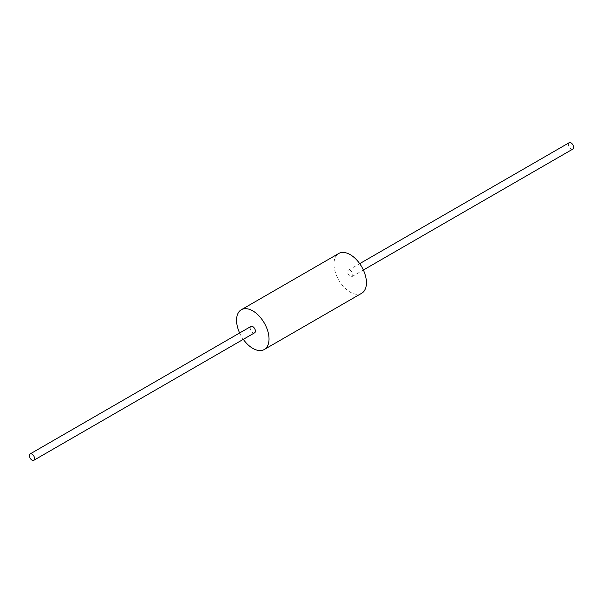 <?xml version="1.0" encoding="UTF-8"?>
<svg xmlns="http://www.w3.org/2000/svg" width="603" height="603" viewBox="0 0 603 603"><rect width="100%" height="100%" fill="white"/><g stroke="black" fill="none" stroke-linecap="round" stroke-linejoin="round"><path stroke-width="0.45" stroke-dasharray="3.02 2.26" d="M239.625 332.984A22.959 13.258 -120 0 0 243.295 339.346M361.687 293.262A22.959 13.258 60 0 1 338.728 280.011A22.959 13.258 60 0 1 338.728 253.494M254.632 332.803A3.671 2.118 60 0 1 252.793 332.622A3.671 2.118 60 0 1 250.396 329.381A3.671 2.118 60 0 1 250.954 326.442M572.85 149.077A3.671 2.118 60 0 1 569.179 146.959A3.671 2.118 60 0 1 569.179 142.715M350.207 270.378A3.671 2.118 -120 0 0 348.368 270.197A3.671 2.118 -120 0 0 348.368 274.44A3.671 2.118 -120 0 0 352.046 276.558A3.671 2.118 -120 0 0 352.604 273.619A3.671 2.118 -120 0 0 350.207 270.378M352.046 276.558L363.375 270.016M348.368 270.197L359.705 263.654"/><path stroke-width="0.9" d="M243.295 339.346A22.959 13.258 -120 0 0 264.272 349.506A22.959 13.258 -120 0 0 269.028 338.992A22.959 13.258 -120 0 0 259.004 315.889A22.959 13.258 -120 0 0 241.313 309.738A22.959 13.258 -120 0 0 239.625 332.984M241.313 309.738L338.728 253.494A22.959 13.258 60 0 1 356.418 259.644A22.959 13.258 60 0 1 366.443 282.754A22.959 13.258 60 0 1 361.687 293.262L264.272 349.506M31.989 460.104A3.671 2.118 -120 0 0 33.821 460.285A3.671 2.118 -120 0 0 33.821 456.041A3.671 2.118 -120 0 0 30.15 453.923A3.671 2.118 -120 0 0 29.585 456.863A3.671 2.118 -120 0 0 31.989 460.104M30.15 453.923L250.954 326.442A3.671 2.118 60 0 1 254.632 328.56A3.671 2.118 60 0 1 254.632 332.803L33.821 460.285M359.705 263.654L569.179 142.715A3.671 2.118 60 0 1 571.011 142.896A3.671 2.118 60 0 1 573.415 146.137A3.671 2.118 60 0 1 572.85 149.077L363.375 270.016"/></g></svg>
